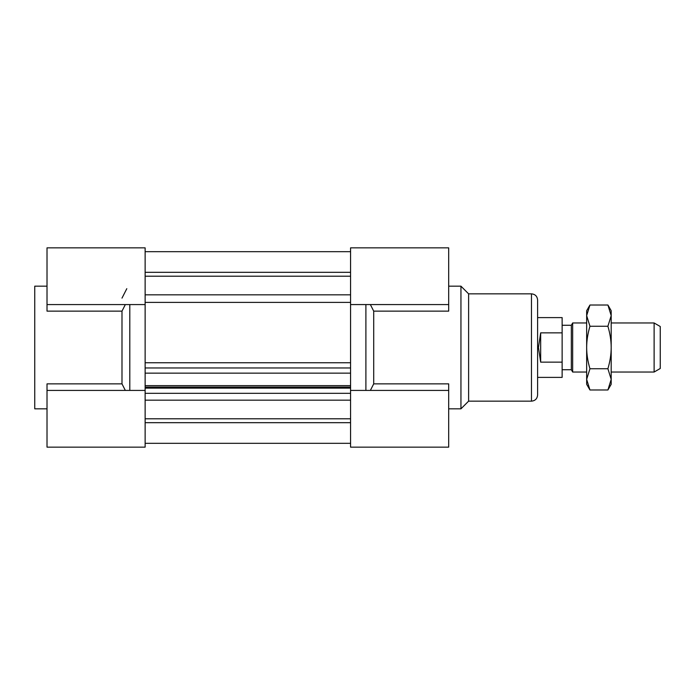 <?xml version="1.0" encoding="UTF-8"?>
<svg xmlns="http://www.w3.org/2000/svg" width="695" height="695" viewBox="0 0 695 695"><rect width="100%" height="100%" fill="white"/><g stroke="black" fill="none" stroke-linecap="round" stroke-linejoin="round"><path stroke-width="1.04" d="M145.133 390.425L47.017 390.425L47.017 447.154L145.133 447.154L145.133 247.846L47.017 247.846L47.017 311.134L121.99 311.134L121.99 383.866L125.335 390.425M47.017 304.575L145.133 304.575L145.133 362.755L350.567 362.755L350.567 447.154L448.683 447.154L448.683 383.866L373.71 383.866L373.71 311.134L370.365 304.575M350.567 304.575L350.567 362.755L350.567 304.566L448.683 304.575L448.683 247.846L350.567 247.846L350.567 304.575M145.133 367.959L350.567 367.959M145.133 373.145L350.567 373.145M145.133 385.638L350.567 385.638M145.133 387.08L350.567 387.08M145.133 388.131L350.567 388.131M145.133 393.318L350.567 393.318M145.133 251.686L350.567 251.686M145.133 272.318L350.567 272.318M145.133 276.21L350.567 276.21M350.567 443.314L145.133 443.314L350.567 443.314M145.133 418.79L350.567 418.79M145.133 422.682L350.567 422.682M448.683 286.175L460.95 286.175L460.95 408.825L448.683 408.825M448.683 304.575L448.683 311.134L373.71 311.134M370.365 390.425L373.71 383.866M365.9 304.575L365.9 390.425M460.95 286.175L468.612 293.846L468.612 401.154L460.95 408.825M468.612 293.846L531.466 293.846C535.193 294.202 537.244 296.252 537.6 299.971L537.6 395.029C537.235 398.748 535.193 400.798 531.466 401.154L531.466 293.846M47.017 390.425L47.017 383.866L121.99 383.866M47.017 286.175L34.75 286.175L34.75 408.825L47.017 408.825M125.335 304.575L121.99 311.134M129.8 390.425L129.8 304.575M126.803 288.677L121.99 298.12M654.117 372.034L660.25 368.489L660.25 326.511L654.117 322.966L654.117 372.034L611.192 372.034M586.658 322.966L572.663 322.966L572.663 372.034L586.658 372.034M572.663 372.034L571.333 369.731L571.333 325.269L572.663 322.966M540.667 362.147L538.46 347.5L540.667 332.853L540.667 362.147L562.133 362.147L562.133 317.606L537.6 317.606M540.667 332.853L562.133 332.853M537.6 377.394L562.133 377.394L562.133 362.147M589.951 389.982L586.658 384.292L586.658 310.708L589.951 305.018L586.658 315.634L589.951 326.259C587.77 333.626 586.676 340.706 586.658 347.5C586.676 354.294 587.77 361.374 589.951 368.741L586.658 379.366L589.951 389.982L607.908 389.982L611.192 379.366L607.908 368.741C610.08 361.374 611.183 354.294 611.192 347.5L611.192 384.292L607.908 389.982M607.908 326.259L611.192 315.634L611.192 347.5C611.183 340.706 610.08 333.626 607.908 326.259L589.951 326.259M607.908 305.018L611.192 310.708L611.192 315.634L607.908 305.018L589.951 305.018M589.951 368.741L607.908 368.741M145.133 302.386L350.567 302.386M145.133 294.828L350.567 294.828M145.133 400.172L350.567 400.172M350.567 390.425L448.683 390.425M468.612 401.154L531.466 401.154M654.117 322.966L611.192 322.966M571.333 325.269L562.133 325.269M571.333 369.731L562.133 369.731"/></g></svg>

